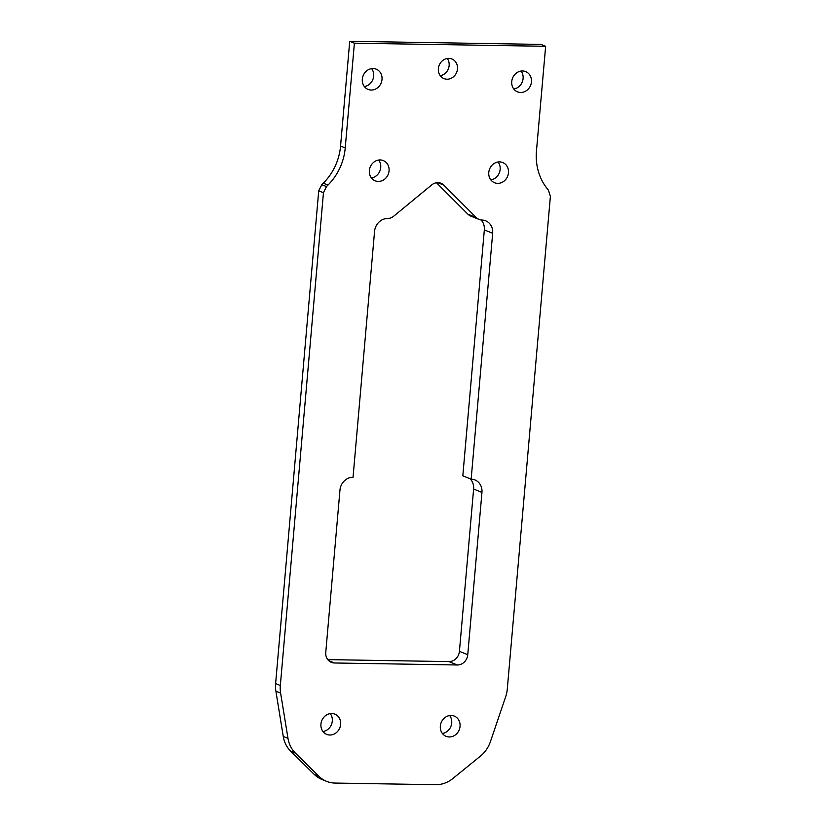 <?xml version="1.0" encoding="UTF-8"?>
<svg xmlns="http://www.w3.org/2000/svg" width="826" height="826" viewBox="0 0 826 826"><rect width="100%" height="100%" fill="white"/><g stroke="black" fill="none" stroke-linecap="round" stroke-linejoin="round"><path stroke-width="1.24" d="M545.645 46.297L354.395 43.189L345.227 147.947L340.56 146.057L349.728 41.3L540.947 44.408L545.645 46.297L536.456 151.013A54.206 48.3 112.1 0 0 547.173 188.607L548.443 190.207L550.384 196.402L507.278 689.183A29.086 25.916 112.1 0 1 505.677 696.731L490.417 741.645A29.086 25.916 112.1 0 1 480.433 756.12L452.885 778.495A29.086 25.916 112.1 0 1 435.694 784.7L335.026 783.069A29.086 25.916 112.1 0 1 326.611 781.365A29.086 25.916 112.1 0 1 318.96 776.316L295.409 753.116A29.086 25.916 112.1 0 1 287.985 738.361L280.603 693.076A29.086 25.916 112.1 0 1 280.334 685.497L323.451 192.716L326.466 186.604L327.984 185.086A54.206 48.3 112.1 0 0 345.227 147.947M340.632 724.423A10.903 9.716 112.1 0 0 334.881 714.16A10.903 9.716 112.1 0 0 320.932 724.103A10.903 9.716 112.1 0 0 326.683 734.376A10.903 9.716 112.1 0 0 340.632 724.423M460.051 726.364A10.903 9.716 112.1 0 0 454.29 716.101A10.903 9.716 112.1 0 0 440.341 726.044A10.903 9.716 112.1 0 0 446.092 736.317A10.903 9.716 112.1 0 0 460.051 726.364M508.475 172.799A10.903 9.716 112.1 0 0 502.724 162.526A10.903 9.716 112.1 0 0 488.775 172.479A10.903 9.716 112.1 0 0 494.526 182.742A10.903 9.716 112.1 0 0 508.475 172.799M389.067 170.858A10.903 9.716 112.1 0 0 383.316 160.585A10.903 9.716 112.1 0 0 369.367 170.538A10.903 9.716 112.1 0 0 375.118 180.801A10.903 9.716 112.1 0 0 389.067 170.858M457.48 68.94A10.573 9.427 -67.9 0 1 443.944 78.584A10.573 9.427 -67.9 0 1 438.369 68.63A10.573 9.427 -67.9 0 1 451.894 58.987A10.573 9.427 -67.9 0 1 457.48 68.94M531.448 81.877A10.903 9.716 -67.9 0 1 517.499 91.831A10.903 9.716 -67.9 0 1 511.738 81.557A10.903 9.716 -67.9 0 1 525.697 71.614A10.903 9.716 -67.9 0 1 531.448 81.877M382.015 79.451A10.903 9.716 -67.9 0 1 368.066 89.404A10.903 9.716 -67.9 0 1 362.315 79.131A10.903 9.716 -67.9 0 1 376.264 69.188A10.903 9.716 -67.9 0 1 382.015 79.451M353.043 477.273L374.56 231.352A13.216 11.781 112.1 0 1 387.497 218.518A10.573 9.427 112.1 0 0 393.692 216.216L431.647 184.962A10.573 9.427 -67.9 0 1 441.022 183.279A10.573 9.427 -67.9 0 1 443.851 185.158L476.23 217.558A10.573 9.427 112.1 0 0 479.059 219.437A10.573 9.427 112.1 0 0 482.012 220.057A13.216 11.781 112.1 0 1 485.698 220.831A13.216 11.781 112.1 0 1 492.668 233.273L471.15 479.194A13.216 11.781 -67.9 0 1 474.981 479.968A13.216 11.781 -67.9 0 1 481.95 492.42L467.753 654.708A10.573 9.427 -67.9 0 1 457.294 664.982L334.406 662.979A10.573 9.427 -67.9 0 1 331.35 662.359A10.573 9.427 -67.9 0 1 325.764 652.406L339.961 490.107A13.216 11.781 -67.9 0 1 353.043 477.273M349.728 41.3L354.395 43.189M442.395 733.478A10.903 9.716 112.1 0 0 451.708 722.987A10.903 9.716 112.1 0 0 449.664 715.553M490.82 179.903A10.903 9.716 112.1 0 0 500.143 169.413A10.903 9.716 112.1 0 0 498.088 161.989M371.411 177.962A10.903 9.716 112.1 0 0 380.734 167.471A10.903 9.716 112.1 0 0 378.68 160.048M447.248 58.481A10.573 9.427 -67.9 0 1 449.137 65.564A10.573 9.427 -67.9 0 1 440.258 75.703M521.061 71.067A10.903 9.716 -67.9 0 1 523.106 78.501A10.903 9.716 -67.9 0 1 513.793 88.991M371.628 68.641A10.903 9.716 -67.9 0 1 373.682 76.075A10.903 9.716 -67.9 0 1 364.359 86.565M436.489 182.763L467.898 214.182A10.573 9.427 -67.9 0 0 470.727 216.061L479.059 219.437M481.073 219.974A13.216 11.781 -67.9 0 1 484.335 229.896L462.818 475.817L471.15 479.194M327.767 659.623L448.952 661.595A10.573 9.427 112.1 0 0 459.421 651.332L473.618 489.033A13.216 11.781 112.1 0 0 469.932 478.698M322.987 731.537A10.903 9.716 112.1 0 0 332.3 721.046A10.903 9.716 112.1 0 0 330.255 713.612M326.466 186.604L321.799 184.704L318.722 190.796L275.616 683.577A29.086 25.916 112.1 0 0 275.884 691.166L283.256 736.441A29.086 25.916 112.1 0 0 290.69 751.206L314.241 774.406A29.086 25.916 112.1 0 0 321.882 779.445L326.611 781.365M321.799 184.704L323.307 183.196A54.206 48.3 112.1 0 0 340.56 146.057M437.687 182.66L443.851 185.158M476.23 217.558L467.898 214.182M492.668 233.273L484.335 229.896M473.618 489.033L481.95 492.42M459.421 651.332L467.753 654.708M448.952 661.595L457.294 664.982M328.717 660.676L334.406 662.979M314.241 774.406L318.96 776.316M290.69 751.206L295.409 753.116M283.256 736.441L287.985 738.361M275.884 691.166L280.603 693.076M275.616 683.577L280.334 685.497M323.451 192.716L318.722 190.796M327.984 185.086L323.307 183.196"/></g></svg>
